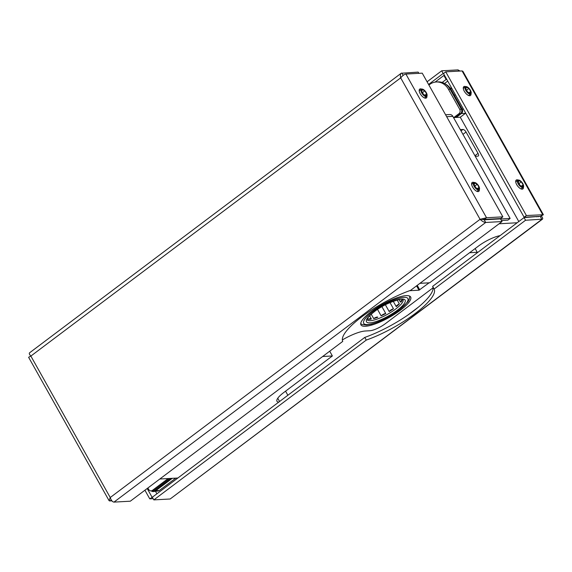 <?xml version="1.0" encoding="UTF-8"?>
<svg xmlns="http://www.w3.org/2000/svg" width="572" height="572" viewBox="0 0 572 572"><rect width="100%" height="100%" fill="white"/><g stroke="black" fill="none" stroke-linecap="round" stroke-linejoin="round"><path stroke-width="0.86" d="M329.708 351.201L332.375 355.956L322.665 356.499M500.057 235.643A18.998 4.876 -29.3 0 0 478.271 246.203L429.643 282.79L419.934 283.326M285.564 391.169L287.866 395.266M536.929 216.874L537.43 216.495M526.319 217.46L526.819 217.081M517.167 222.765L499.099 223.774M497.74 219.047L498.241 218.668M278.678 402.18A18.998 4.876 -29.3 0 1 276.97 401.301A18.998 4.876 -29.3 0 1 283.741 392.542L332.375 355.956M460.288 129.608L462.927 129.458A3.167 1.423 -127 0 1 466.051 132.039L478.035 153.389A3.167 1.423 -127 0 1 478.306 156.013A3.167 1.423 -127 0 1 477.899 156.149L475.268 156.292M177.878 478.013L159.802 479.014M453.553 117.596L460.267 117.224L518.804 221.536M446.789 79.429L446.131 79.472L443.879 75.468L444.544 75.432M435.035 82.125L443.879 75.468M442.17 82.447L446.131 79.472M444.558 83.498L447.733 81.11M156.892 493.793L155.427 491.191M175.776 478.128L159.252 490.554A3.167 2.71 86.8 0 1 157.929 491.048L155.091 491.205M465.694 113.12A3.167 2.71 86.8 0 1 465.472 113.313L461.389 113.535L456.184 117.453L461.389 113.535A3.167 2.71 -93.2 0 0 462.155 109.166A3.167 2.71 86.8 0 1 461.389 113.535L460.567 113.585A3.167 2.71 -93.2 0 0 461.332 109.209L459.702 109.302A3.167 2.71 -93.2 0 1 458.937 113.671L453.732 117.589M455.498 94.952L454.211 95.023L462.155 109.166L461.332 109.209L450.1 89.196L448.469 89.289L459.702 109.302M450.042 87.945A15.83 13.556 86.8 0 1 451.987 88.696M465.472 113.313L460.267 117.224M479.322 189.511A5.541 2.481 -127 0 1 478.807 191.355A5.541 2.481 -127 0 1 472.615 187.087A5.541 2.481 -127 0 1 472.143 182.504A5.541 2.481 -127 0 1 474.066 182.518M111.976 500.95L109.102 500.707L110.232 497.526C111.168 500.378 112.419 501.901 113.985 502.109L130.316 501.201L342.757 341.384A53.832 13.821 -29.3 0 1 361.983 316.681A53.832 13.821 -29.3 0 1 410.61 290.34L502.037 221.557L500.543 218.89L484.212 219.798L481.753 219.24M426.905 96.103A5.541 2.481 -127 0 1 426.39 97.948A5.541 2.481 -127 0 1 420.198 93.679A5.541 2.481 -127 0 1 419.726 89.096A5.541 2.481 -127 0 1 421.643 89.11M401.194 73.252C400.307 74.081 400.143 75.618 400.686 77.864L30.859 356.077C29.408 354.511 28.972 353.432 29.544 352.831L401.194 73.252L418.168 72.108L418.861 73.338M113.985 502.109L485.707 222.465L502.037 221.557M484.212 219.798L485.707 222.465C484.034 222.351 482.153 221.3 480.065 219.312L486.536 217.739L484.277 219.441L500.607 218.54L502.867 216.838L486.536 217.739L405.906 74.06L422.236 73.152L502.867 216.838M405.906 74.06C404.254 74.36 402.509 75.633 400.686 77.864L480.065 219.312L484.277 219.441M480.065 219.312L110.232 497.526L30.859 356.077L28.607 357.278L109.102 500.707M518.153 180.073A5.541 2.481 53 0 0 516.237 180.058A5.541 2.481 53 0 0 516.709 184.642A5.541 2.481 53 0 0 522.901 188.91A5.541 2.481 53 0 0 523.416 187.065M364.772 337.408A53.832 13.821 -29.3 0 0 413.399 311.075A53.832 13.821 -29.3 0 0 432.632 286.365L434.127 289.032A53.832 13.821 -29.3 0 1 414.9 313.742A53.832 13.821 -29.3 0 1 366.273 340.083L153.832 499.892L152.331 497.225L364.772 337.408L366.273 340.083M465.737 86.665A5.541 2.481 53 0 0 463.821 86.644A5.541 2.481 53 0 0 464.292 91.234A5.541 2.481 53 0 0 470.477 95.503A5.541 2.481 53 0 0 470.999 93.651M445.752 71.843L526.383 215.53L543.393 214.722L462.898 71.293L462.083 70.935L445.752 71.843L443.486 73.545L524.124 217.231L540.454 216.323L541.176 215.78M427.084 81.789L441.684 70.799L443.186 73.466L428.578 84.456M541.183 215.966C542.599 217.51 543.028 218.583 542.456 219.169L525.554 220.256L434.127 289.032M525.554 220.256L524.059 217.582L432.632 286.365M540.261 216.338L524.059 217.582M540.39 216.681L541.884 219.348L170.163 498.991L153.832 499.892M170.163 498.991L542.456 219.169M153.139 498.662L149.764 498.848L152.467 497.125M149.764 498.848L144.916 490.211M147.183 488.509L152.03 497.147M460.024 71.05L458.015 69.891L441.684 70.799M543.393 214.722L541.484 215.794M526.383 215.53L524.124 217.231M443.186 73.466L443.622 73.445M473.423 183.176A4.433 1.988 -127 0 1 473.773 182.668A4.433 1.988 -127 0 1 477.606 184.491A4.433 1.988 -127 0 1 479.45 189.239A4.433 1.988 -127 0 1 479.1 189.747A4.433 1.988 -127 0 1 475.268 187.923A4.433 1.988 -127 0 1 473.423 183.176M473.916 183.376A3.961 1.773 -127 0 1 477.255 184.12A3.961 1.773 -127 0 1 479.3 188.781A3.961 1.773 -127 0 1 475.961 188.038A3.961 1.773 -127 0 1 473.916 183.376M479.057 187.337L478.464 189.146L476.011 187.888L474.152 184.82L474.753 183.011L477.205 184.27L479.057 187.337L477.391 188.596M474.882 186.022L477.205 184.27M517.51 180.731A4.433 1.988 -127 0 1 517.867 180.216A4.433 1.988 -127 0 1 521.7 182.046A4.433 1.988 -127 0 1 523.544 186.787A4.433 1.988 -127 0 1 523.194 187.301A4.433 1.988 -127 0 1 519.362 185.471A4.433 1.988 -127 0 1 517.51 180.731M518.003 180.931A3.961 1.773 -127 0 1 521.349 181.674A3.961 1.773 -127 0 1 523.394 186.336A3.961 1.773 -127 0 1 520.048 185.593A3.961 1.773 -127 0 1 518.003 180.931M523.151 184.892L522.558 186.701L520.098 185.442L518.246 182.375L518.847 180.566L521.299 181.825L523.151 184.892L521.478 186.15M518.968 183.576L521.299 181.825M465.093 87.323A4.433 1.988 -127 0 1 465.444 86.808A4.433 1.988 -127 0 1 469.283 88.639A4.433 1.988 -127 0 1 471.128 93.379A4.433 1.988 -127 0 1 470.777 93.894A4.433 1.988 -127 0 1 466.938 92.063A4.433 1.988 -127 0 1 465.093 87.323M465.587 87.523A3.961 1.773 -127 0 1 468.926 88.267A3.961 1.773 -127 0 1 470.971 92.929A3.961 1.773 -127 0 1 467.631 92.178A3.961 1.773 -127 0 1 465.587 87.523M470.735 91.484L470.134 93.293L467.681 92.035L465.83 88.967L466.423 87.159L468.876 88.417L470.735 91.484L469.061 92.743M466.552 90.169L468.876 88.417M420.999 89.768A4.433 1.988 -127 0 1 421.357 89.253A4.433 1.988 -127 0 1 425.189 91.084A4.433 1.988 -127 0 1 427.034 95.824A4.433 1.988 -127 0 1 426.683 96.339A4.433 1.988 -127 0 1 422.851 94.509A4.433 1.988 -127 0 1 420.999 89.768M421.493 89.968A3.961 1.773 -127 0 1 424.839 90.712A3.961 1.773 -127 0 1 426.884 95.374A3.961 1.773 -127 0 1 423.537 94.63A3.961 1.773 -127 0 1 421.493 89.968M426.641 93.93L426.04 95.739L423.587 94.48L421.736 91.413L422.329 89.604L424.789 90.862L426.641 93.93L424.967 95.188M422.458 92.614L424.789 90.862M428.9 85.028L429.672 84.449A15.83 13.556 86.8 0 1 436.279 81.989A15.83 13.556 86.8 0 1 448.469 89.289M168.154 478.549L152.424 490.383A3.167 2.71 -93.2 0 1 151.101 490.876A3.167 2.71 -93.2 0 1 148.663 489.417L147.869 487.995M458.937 113.671L460.567 113.585L455.369 117.496L460.567 113.585A3.167 2.71 -93.2 0 0 461.332 109.209L450.55 89.997L451.365 89.954L462.155 109.166L463.434 109.095M169.784 478.464L154.054 490.297L152.424 490.383M151.101 490.876L152.731 490.783A3.167 2.71 -93.2 0 0 154.054 490.297M436.279 81.989L437.916 81.896A15.83 13.556 86.8 0 1 450.1 89.196M445.588 114.765L449.806 114.529A3.961 3.389 86.8 0 1 452.852 116.352L510.138 218.44L507.879 220.141L501.444 220.492M510.138 218.44L500.586 218.969M151.315 490.862A3.167 2.71 -93.2 0 0 153.182 491.584A3.167 2.71 -93.2 0 0 154.504 491.098L171.421 478.371M172.236 478.328L155.319 491.048L154.504 491.098M153.182 491.584L153.997 491.541A3.167 2.71 -93.2 0 0 155.319 491.048M445.431 84.034A15.83 13.556 86.8 0 1 451.365 89.954M406.156 295.638A28.5 7.314 150.7 0 0 376.39 308.086A28.5 7.314 150.7 0 0 360.946 324.896A28.5 7.314 150.7 0 0 365.444 326.269A28.5 7.314 150.7 0 0 395.209 313.821A28.5 7.314 150.7 0 0 410.653 297.004A28.5 7.314 150.7 0 0 406.156 295.638M416.559 285.864L418.99 290.197L429.1 282.818M418.99 290.197L409.531 290.719M475.146 248.555L477.241 252.288L469.619 252.717M476.955 253.017L477.241 252.288M342.342 339.94A25.332 6.499 -29.3 0 1 365.351 331.002L369.927 330.745A12.663 3.253 150.7 0 0 385.507 323.58L433.047 287.816M401.001 302.052A3.167 0.815 -29.3 0 1 400.35 301.909A3.167 0.815 -29.3 0 1 401.48 300.45A3.167 0.815 -29.3 0 1 402.252 299.928A20.585 5.284 -29.3 0 1 401.001 302.052M396.274 306.635A3.167 0.815 -29.3 0 1 396.21 306.563A3.167 0.815 -29.3 0 1 397.34 305.105A3.167 0.815 -29.3 0 1 399.342 303.911A20.585 5.284 -29.3 0 1 396.274 306.635M385.378 304.776L389.182 311.554A3.167 0.815 -29.3 0 1 390.29 310.403A3.167 0.815 -29.3 0 1 393.464 308.758A20.585 5.284 -29.3 0 1 389.182 311.554M377.527 309.416L381.124 315.823A3.167 0.815 -29.3 0 1 381.738 315.308A3.167 0.815 -29.3 0 1 385.764 313.513A20.585 5.284 -29.3 0 1 381.124 315.823M367.732 318.211L368.361 319.326A3.167 0.815 -29.3 0 1 371.228 318.647A3.167 0.815 -29.3 0 1 371.085 319.176A20.585 5.284 -29.3 0 1 368.361 319.326M389.982 302.559L393.464 308.758M381.924 306.671L385.764 313.513M371.249 314.243L373.688 318.597A3.167 0.815 -29.3 0 1 377.756 317.188A3.167 0.815 -29.3 0 1 377.777 317.231A20.585 5.284 -29.3 0 1 373.688 318.597M397.14 299.978L399.342 303.911M401.887 299.285L402.252 299.928M367.853 317.946A3.167 0.815 -29.3 0 1 367.539 318.461M277.756 398.262L279.572 401.508M478.035 153.389L474.946 155.72M466.051 132.039L462.962 134.363M462.927 129.458L461.018 130.895M159.252 490.554L155.72 490.755M401.837 73.009L403.167 75.375M109.917 501.065L111.304 500.021M540.454 216.323L542.714 214.622L462.083 70.935M458.015 69.891L458.708 71.128M407.736 315.143L418.518 307.035M538.481 216.781L538.981 216.409M452.852 116.352L446.668 116.695M417.245 285.349L419.762 289.84M367.11 319.705L367.553 318.44C368.59 316.616 370.928 314.307 374.574 311.518C384.899 302.531 405.119 297.383 403.01 299.564A20.585 5.284 -29.3 0 1 395.667 309.03A20.585 5.284 -29.3 0 1 367.11 319.705L367.102 319.691M374.367 311.59A22.165 5.691 -29.3 0 1 401.637 299.042A22.165 5.691 -29.3 0 1 397.233 310.317A22.165 5.691 -29.3 0 1 369.97 322.865A22.165 5.691 -29.3 0 1 374.367 311.59M372.737 311.676A25.332 6.499 -29.3 0 1 403.896 297.34A25.332 6.499 -29.3 0 1 398.863 310.224A25.332 6.499 -29.3 0 1 367.703 324.567A25.332 6.499 -29.3 0 1 372.737 311.676M481.317 219.24L481.981 219.262M540.132 216.273L540.511 216.495M471.621 184.284L473.773 182.668M476.948 191.37L479.1 189.747M515.715 181.839L517.867 180.216M521.042 188.924L523.194 187.301M463.291 88.431L465.444 86.808M468.625 95.51L470.777 93.894M419.197 90.876L421.357 89.253M424.531 97.962L426.683 96.339M400.35 301.909L399.02 299.542M396.21 306.563L393.221 301.244M360.696 323.688L362.505 324.646L366.538 325.046L371.342 324.224L378.528 321.807L388.924 316.774L399.27 310.088L407.922 301.773L409.323 299.199L409.745 296.16M371.228 318.647L369.634 315.794"/></g></svg>
